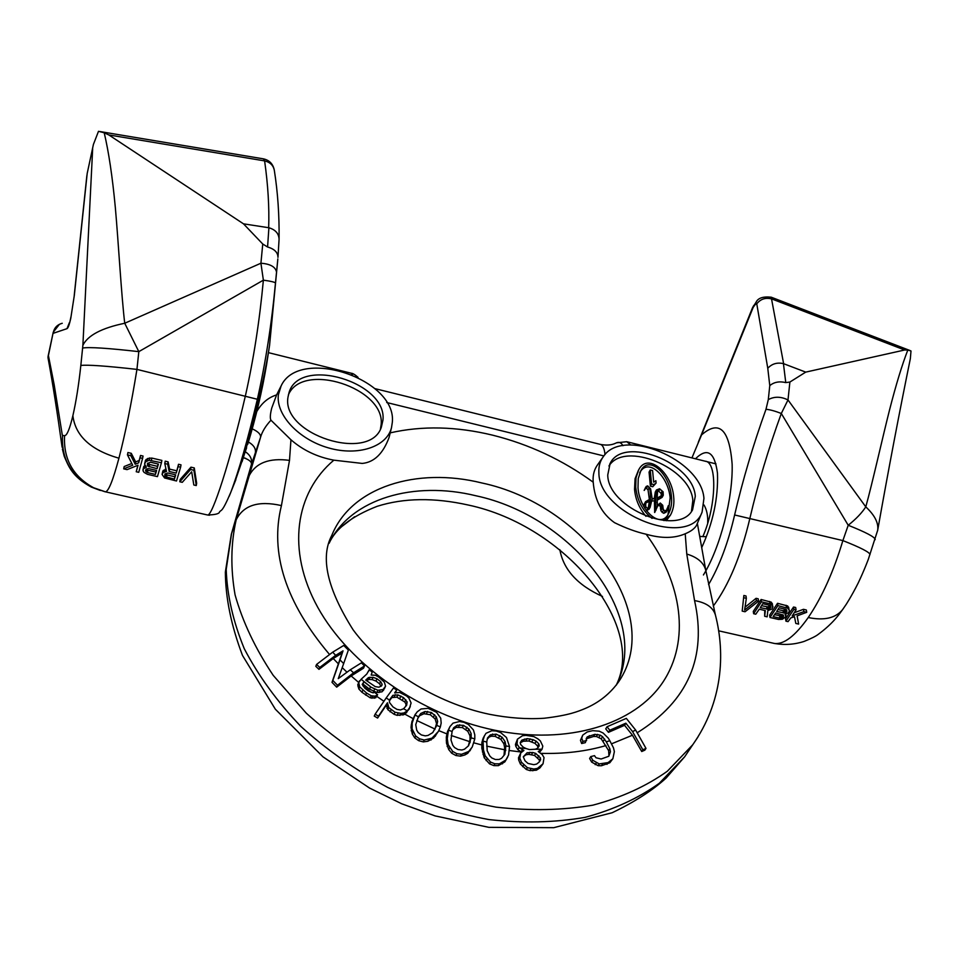 <?xml version="1.0" encoding="UTF-8"?>
<svg xmlns="http://www.w3.org/2000/svg" width="959" height="959" viewBox="0 0 959 959"><rect width="100%" height="100%" fill="white"/><g stroke="black" fill="none" stroke-linecap="round" stroke-linejoin="round"><path stroke-width="1.44" d="M118.928 458.21C90.781 450.071 75.425 435.913 72.872 415.726C69.683 429.045 66.926 435.686 64.577 435.674C63.342 459.073 73.028 476.431 93.622 487.759L105.442 491.823C108.523 491.488 113.018 480.279 118.928 458.21C125.245 433.936 131.251 404.326 136.945 369.395L257.372 399.268C265.643 362.394 271.673 323.651 275.473 283.025L277.834 258.954M207.288 514.935L104.651 491.643M179.801 481.766L180.196 479.428L190.961 467.165L194.281 467.932L196.655 483.216L196.271 485.554L193.898 470.27L190.577 469.502L179.801 481.766L182.282 482.329L191.68 471.78L193.814 484.99L196.271 485.554M180.616 467.189L181.011 464.851L178.518 464.276L176.228 473.087L169.168 471.456L167.693 464.192L164.78 463.521L166.506 471.468L163.09 472.547L162.083 474.453L164.588 477.978L176.504 480.998L180.616 467.189L178.11 466.613L176.228 473.087M166.003 469.251L162.838 470.989L162.083 474.453M164.78 463.521L165.2 461.183L168.113 461.866L169.587 469.131L176.636 470.761M161.436 462.741L161.867 460.404L151.834 458.078L147.722 458.486L145.444 460.308L144.569 464.168L146.415 467.153L143.263 468.903L143.119 470.977L144.054 472.379L147.482 474.333L157.456 476.623L161.436 462.741L149.208 460.248L145.672 461.794L144.569 464.168M144.941 465.487L143.706 466.577L142.939 470.042M127.451 454.866L127.919 452.528L131.287 453.319L135.663 461.914L139.163 460.488L140.529 455.453L143.047 456.04L142.591 458.378L140.074 457.791L138.707 462.813L135.207 464.24L130.82 455.645L127.451 454.866L132.702 465.235L123.711 468.867L127.056 469.634L138.048 465.223L136.238 471.744L138.743 472.319L142.591 458.378M137.844 465.307L136.238 471.744M131.779 463.497L124.179 466.53L123.711 468.867M165.236 473.71L166.986 474.933L174.838 476.743L174.43 479.08L165.404 476.707L164.828 474.178L167.825 473.027L175.713 474.849L174.43 479.08M175.437 474.789L174.838 476.743M156.365 470.389L155.442 474.417L147.542 472.595L145.516 470.342L146.343 468.999L148.669 468.603L156.593 470.437L155.442 474.417M146.271 469.083L147.986 470.258L155.873 472.08M147.77 463.089L149.616 464.504L157.528 466.338L157.096 468.663L147.998 466.242L147.422 463.521L150.455 462.226L158.391 464.072L157.096 468.663M158.187 464.024L157.528 466.338M246.583 447.829L234.475 483.108M242.064 461.711C252.205 429.92 264.684 377.151 269.563 345.42L277.666 260.896M247.722 444.293C255.825 417.704 262.119 391.116 266.578 364.54L266.686 363.869M69.468 322.488L66.986 328.661C68.077 328.146 69.336 324.717 70.762 318.4L74.323 295.336L87.185 173.507L93.419 144.413L87.185 173.507M70.762 318.4L74.323 295.336M72.872 415.726C76.049 401.857 78.71 385.098 80.832 365.463C87.269 364.624 105.97 365.93 136.945 369.395L138.815 351.641L124.73 323.255C121.361 295.276 118.377 241.332 115.332 207.552C112.443 176.816 108.727 151.894 104.207 132.774L108.835 134.943L243.49 223.831L262.754 244.018L267.573 247.002C274.43 248.968 277.906 252.421 277.966 257.372L279.081 239.235C278.817 233.528 275.425 229.704 268.904 227.751L243.49 223.831M64.577 435.674L62.527 435.434C61.316 458.642 70.918 475.856 91.345 487.088L105.058 491.775M62.527 435.434L62.107 447.254C57.24 412.01 52.529 382.15 47.986 357.647L53.236 332.246L59.422 324.298M100.335 490.469L91.357 487.088C72.069 476.635 68.628 466.422 64.217 456.256L62.395 449.016M229.177 496.306L230.759 492.375C221.613 513.844 221.277 509.313 219.515 511.974C219.179 513.784 215.212 514.791 207.6 514.983C212.263 516.625 230.436 460.416 245.432 395.707C253.596 359.373 259.577 320.857 263.377 280.16L260.92 263.222C270.498 263.941 275.724 266.998 276.576 272.368M80.832 365.463L82.882 345.312C87.76 335.374 101.714 328.026 124.73 323.255L260.92 263.222L262.754 244.018M93.419 144.413L98.489 131.323L104.207 132.774M267.573 247.002L268.904 227.751M268.676 227.715C269.359 207.048 268.005 184.787 264.612 160.896L263.425 158.858M190.961 467.165L190.577 469.502M194.281 467.932L193.898 470.27M169.587 469.131L169.168 471.456M178.518 464.276L178.11 466.613M162.838 470.989L162.419 473.314M163.51 470.222L163.09 472.547M165.092 469.347L164.672 471.672M168.113 461.866L167.693 464.192M165.128 473.842L164.744 475.964M165.823 474.381L165.404 476.707M166.986 474.933L166.566 477.27M145.624 466.601L145.492 467.249M145.444 460.308L145.001 462.634M146.116 459.469L145.672 461.794M147.722 458.486L147.278 460.823M149.652 457.923L149.208 460.248M151.834 458.078L151.39 460.416M143.706 466.577L143.263 468.903M144.365 465.81L143.922 468.136M147.986 470.258L147.542 472.595M146.068 469.311L145.696 471.277M146.811 469.694L146.367 472.032M147.782 463.125L147.338 465.451M148.441 463.916L147.998 466.242M149.616 464.504L149.172 466.841M140.529 455.453L140.074 457.791M139.163 460.488L138.707 462.813M131.287 453.319L130.82 455.645M135.663 461.914L135.207 464.24M869.957 554.662L869.993 554.542C869.645 552.252 860.607 547.601 842.877 540.588C833.587 571.504 822.043 597.157 808.245 617.536C795.191 635.997 783.911 644.64 774.416 643.465L773.23 643.213M742.194 611.099L743.86 595.479L742.194 611.099L745.059 611.758L758.569 601.149L756.411 600.646L744.628 610.032L746.342 598.32L744.184 597.817M746.342 598.32L746.018 595.983L743.86 595.479M745.107 607.131L756.076 598.32L756.411 600.646M758.569 601.149L758.221 598.812L756.076 598.32M753.63 613.724L753.294 611.398L761.098 599.483L761.434 601.808L753.63 613.724L755.764 614.216L759.288 609.193L765.354 610.595L764.659 616.265L767.152 616.841L767.835 610.583L772.187 608.929L772.594 605.656L770.029 603.81L761.434 601.808M773.002 606.987L771.3 602.168L761.098 599.483M764.659 616.265L764.755 610.451M769.993 617.488L769.633 615.163L777.533 603.295L777.893 605.632L769.993 617.488L778.504 619.442L782.376 619.262L785.853 616.745L785.073 614.275L788.562 612.717L789.389 610.787L788.07 608.306L777.893 605.632M789.389 610.787L787.699 605.968L777.533 603.295M785.936 621.156L785.565 618.819L793.549 607.011L793.932 609.349L785.936 621.156L788.046 621.648L790.803 617.896L794.484 616.733L795.814 623.434L798.631 624.081L797.109 615.882L806.711 612.31L803.87 611.65L792.17 615.918L796.066 609.84L793.932 609.349M796.066 609.84L795.682 607.503L793.549 607.011M794.268 612.729L803.474 609.313L803.87 611.65M806.711 612.31L806.315 609.972L803.474 609.313M798.631 624.081L797.157 615.858M761.53 605.704L767.955 606.903L770.053 605.549M786.26 609.588L783.083 610.691L777.953 609.504M782.796 614.731L780.758 615.834L774.524 614.671M875.171 539.641L875.207 539.509C874.92 537.052 865.917 532.305 848.212 525.256L842.877 540.588L734.618 514.971C742.662 480.303 753.115 445.084 765.989 409.301L768.291 399.615L769.777 385.614L767.775 368.28L756.771 303.823L755.308 304.399L753.199 307.324L701.556 434.906C719.238 419.551 729.427 429.308 732.137 464.192C733.132 498.009 720.149 547.985 703.426 574.956M713.292 606.064C728.816 585.122 741.043 555.788 749.95 518.052C757.874 484.019 768.327 449.16 781.309 413.473L787.998 399.951C780.938 396.463 774.369 396.355 768.291 399.615M765.989 409.301C769.813 409.601 774.92 410.991 781.309 413.473L848.212 525.256C856.075 518.999 861.925 512.861 865.785 506.867C872.234 483.756 882.424 438.083 889.508 410.08C896.018 384.643 902.131 364.636 907.813 350.035L904.661 349.999L805.728 372.116L789.88 382.054L785.769 382.593C779.379 381.071 774.045 382.078 769.777 385.614M785.769 382.593L783.431 363.629C777.126 362.226 771.911 363.773 767.775 368.28M783.431 363.629L805.728 372.116M783.623 363.701L771.216 297.194C763.016 296.331 757.946 298.057 756.004 302.349L755.308 304.399M877.593 530.747L877.689 530.231C888.346 470.174 899.23 412.993 910.343 358.678L911.002 350.982L907.813 350.035M755.896 302.505L752.467 307.851L698.296 442.243M808.245 617.536C824.069 620.773 835.493 618.183 842.517 609.732L845.658 605.165C845.502 605.525 851.772 595.887 858.209 582.976C864.527 569.766 868.926 557.718 868.434 558.941L877.689 530.231C878.696 523.003 874.728 515.211 865.785 506.867L787.998 399.951L789.88 382.054M691.93 457.911L701.556 434.906M701.7 547.661C713.112 522.571 718.363 497.733 717.464 473.147C714.635 451.989 707.298 447.206 695.467 458.786M702.971 536.297C716.421 505.813 717.404 461.735 705.201 461.207L705.92 461.387M760.283 607.67L762.765 603.691L769.562 605.261L770.856 606.496L770.221 608.174L768.315 609.229L760.283 607.67M785.805 609.337L786.943 611.434L784.69 613.005L776.694 611.458L779.044 607.766L785.805 609.337M783.035 617.224L779.883 618.147L773.146 616.601L775.687 612.981L783.335 615.031L783.035 617.224L782.676 614.899M769.681 601.473L770.029 603.81M771.3 602.168L771.659 604.494M772.235 603.331L772.594 605.656M766.721 606.915L767.068 609.241M767.955 606.903L768.315 609.229M769.01 606.544L769.358 608.869M769.861 605.848L770.221 608.174M770.473 605.788L770.712 607.383M785.733 614.204L786.008 615.93M786.08 605.285L786.452 607.61M787.699 605.968L788.07 608.306M788.622 607.119L788.993 609.456M783.083 610.691L783.455 613.017M784.318 610.691L784.69 613.005M785.373 610.332L785.745 612.657M786.224 609.636L786.596 611.962M786.68 609.84L786.943 611.434M783.311 615.019L783.551 616.505M779.523 615.822L779.883 618.147M780.758 615.834L781.117 618.159M781.801 615.522L782.172 617.86M390.217 432.857C422.248 425.604 456.424 426.383 492.734 435.194C529.104 444.293 562.609 459.96 593.213 482.197L593.13 481.106C592.77 474.681 594.34 469.131 597.829 464.444L602.66 457.587M607.035 726.754L605.728 728.876L608.462 732.34L624.549 725.316L632.449 735.229L641.727 751.52L644.868 750.142L645.994 748.392L642.842 749.77L632.568 731.597L635.625 730.027L626.323 718.375L607.035 726.754L609.768 730.219L625.867 723.194L632.568 731.597M582.748 735.121L580.459 740.3L581.645 743.537L585.338 742.65L587.28 736.848L594.88 734.33L600.238 735.157L602.552 736.704L606.292 741.822L609.828 740.744L608.27 738.13L603.163 733.06L599.279 731.19L592.698 730.662L587.196 731.969L582.748 735.121L581.741 738.166L582.928 741.403L586.632 740.516M586.237 738.838L593.585 736.464L596.39 736.488L601.245 738.826L608.629 750.633L608.953 756.04M539.593 752.216L542.039 749.219L542.806 746.102L540.325 740.863L537.795 738.79L533.851 736.596L525.88 735.361L522.439 735.733L517.464 739.149L517.033 744.196L519.646 747.888L526.119 748.559L523.29 747.205L520.629 744.46L520.246 742.53L521.9 740.108L527.234 738.622L533.072 739.689L536.189 741.187L538.85 743.908L539.234 745.838L537.627 748.26L535.278 749.243L542.039 749.219M517.464 739.149L515.451 744.424L515.822 746.366L517.884 749.698L521.6 752.072L509.505 750.537M509.529 746.522L506.472 737.507L500.586 732.544L496.199 731.022L491.811 730.746L485.973 733.311L483.348 737.711L481.886 742.458L483.06 740.276L483.06 741.127L486.752 742.038L487.184 750.705L489.749 755.908L491.799 757.958L495.395 759.528L499.183 759.456L501.569 758.293L504.89 754.289L505.861 745.934L509.529 746.522L508.558 755.057L505.884 760.019L499.387 763.832L494.844 763.808L490.517 762.045L485.194 755.848L483.468 749.974L483.06 741.127M507.647 757.178L504.842 761.89L498.38 765.642L493.837 765.618L489.522 763.855L484.175 757.718L481.838 748.272L481.886 742.458M474.801 738.909L474.801 734.846L473.422 729.931L468.304 724.417L464.06 722.367L459.589 721.504L453.032 723.134L449.987 726.574L447.505 731.537L446.319 737.063L446.45 743.045L448.716 749.566L451.701 753.223L455.885 755.512L460.536 756.148L464.887 754.937L467.716 753.33L472.248 746.977L468.711 751.448L461.507 754.313L456.844 753.69L452.672 751.388L448.129 744.616L447.278 738.682L448.464 730.147L452.097 731.513L450.97 739.88L452.768 745.275L454.554 747.552L458.018 749.554L461.914 749.998L464.528 749.183L468.591 745.73L471.121 737.843L474.801 738.909L472.248 746.977M415.283 714.251L411.914 721.564L411.015 727.318L412.286 733.947L414.779 737.903L418.687 740.684L423.303 741.894L427.882 741.259L433.672 737.939L438.407 731.393L431.97 738.166L424.226 740.036L419.61 738.838L415.703 736.044L412.094 728.852L412.19 722.99L414.947 714.994L418.424 716.781L420.749 713.484L425.029 711.518L431.37 712.501L436.273 716.781L437.652 721.408L436.765 725.388L440.361 726.898L441.176 723.05L440.732 718.207L436.549 712.285L428.134 708.341L421.049 708.989L417.225 711.83L414.947 714.994M407.275 710.835L404.015 712.945L400.874 713.376L395.048 712.261L388.815 707.61L387.448 702.791L378.481 716.181L375.137 714.191L374.262 716.073L377.606 718.051L386.441 704.949L387.844 709.672L394.077 714.299L397.122 715.354L404.362 714.467L409.253 708.941L411.099 702.959L408.894 698.104L406.616 696.006L399.687 692.482L394.628 692.901L396.75 689.989L393.466 687.987L386.189 697.936L389.414 700.058L392.854 695.335L397.925 694.915L403.547 697.637L407.107 701.928L406.664 705.189L403.583 708.749L407.275 710.835L410.32 706.711M395.468 692.554L396.75 689.989M362.286 684.618L362.91 684.031L369.527 689.137L376.911 692.506L382.006 691.823L384.535 688.394L385.566 686.153L384.343 682.161L378.793 677.126L375.341 675.244L371.157 675.064L372.2 672.067L369.203 669.766L366.806 674.009L361.123 679.272L371.133 687.219L377.942 690.252L383.049 689.569L385.566 686.153M335.65 655.345L343.034 650.837L340.001 659.888L343.67 663.556L348.381 650.046L343.718 645.455L332.713 652.156L335.65 655.345L319.743 667.452L316.59 664.419L315.799 666.325L318.951 669.358L333.241 658.509L342.063 653.115L332.006 682.34L336.681 687.147L351.15 675.963L363.521 668.207L364.528 665.942L361.387 662.849L350.263 669.802L353.583 672.798L364.528 665.942M329.381 654.302C285.626 602.492 269.635 552.923 281.431 505.597L289.498 460.38L290.949 439.773C302.96 450.251 317.261 457.047 333.852 460.164L362.238 463.425C374.154 462.31 383.097 453.643 389.09 437.412L389.246 436.753M702.096 512.106C689.401 548.884 598.644 514.563 598.884 472.775C598.512 466.494 600.034 461.075 603.427 456.496C622.906 426.767 701.281 459.553 703.942 498.368L702.096 512.106L696.51 525.4C694.556 528.673 690.792 531.454 685.217 533.767C674.465 538.455 661.434 538.61 646.126 534.211C681.993 582.712 690.804 640.6 662.621 682.604C634.426 724.405 568.112 745.359 494.496 730.171C420.953 715.03 349.292 664.515 317.765 607.347C286.178 550.046 295.336 492.626 333.852 460.164M685.217 533.767L686.764 554.038L694.556 600.586C707.131 656.915 688.118 700.897 637.543 732.556M520.305 742.817L523.278 741.211L528.865 740.995L534.954 743.345L537.603 746.066L537.951 747.768M487.244 739.161L489.198 737.015L491.392 736.212L495.036 736.332L500.898 739.413L503.871 743.788L504.65 747.72L505.861 745.934M504.002 755.344L504.65 747.72M452.756 729.823L456.148 727.39L462.322 727.545L467.788 731.273L469.994 735.829L470.03 739.677L471.121 737.843M468.304 745.97L470.03 739.677M417.716 718.351L419.658 715.702L423.926 713.736L430.267 714.719L435.158 718.998L436.537 723.613L434.763 729.667M389.366 700.921L391.811 697.577L396.87 697.145L404.758 701.976L406.029 704.158L405.717 706.507M366.518 680.686L368.939 679.463L372.08 679.583L375.976 681.058L379.572 683.815L380.987 686.344M600.61 444.449C606.532 445.563 611.542 445.156 615.618 443.226C618.663 441.584 621.108 442.411 622.954 445.695M375.065 388.659L600.118 444.329C602.743 444.844 604.374 448.273 605.021 454.602M375.976 389.606L374.777 388.587M280.735 386.681L276.612 394.904L271.733 408.102C270.15 414.36 269.899 418.388 270.965 420.198L290.949 439.773M392.303 422.451C397.29 379.021 299.076 346.331 281.095 385.962L278.398 394.7C275.677 414.684 298.609 439.462 328.374 447.865C358.091 456.508 386.885 446.774 391.512 427.618L392.303 422.451M697.876 737.135L692.722 744.783L667.344 771.228C646.258 786.248 621.432 797.564 592.83 805.176C562.489 810.331 530.207 810.99 496.007 807.13C461.375 800.597 427.354 789.76 393.933 774.596C361.639 757.202 332.425 736.728 306.293 713.196L273.231 675.376C255.406 648.728 242.687 621.888 235.075 594.88C230.46 568.315 230.831 543.285 236.19 519.79L260.572 437.232C262.179 431.61 265.643 425.94 270.965 420.198M590.768 756.591L589.617 758.485L591.667 762.105L598.14 765.69L601.461 765.75L609.804 762.777L612.861 758.749L608.09 762.597L599.243 763.927L592.782 760.283L590.768 756.591L594.496 755.644L595.971 757.754L601.113 759.013L608.809 756.255L610.451 751.724L609.84 748.691L606.292 741.822M520.713 753.007L518.483 757.802L518.699 760.043L520.401 764.071L526.335 769.49L529.943 770.616L536.405 770.197L539.941 767.895L543.058 763.748L537.46 768.399L533.863 769.022L527.366 767.691L521.468 762.213L519.79 758.125L520.713 753.007L523.902 750.489L519.646 747.888M359.529 680.77L357.755 684.774L358.846 688.994L361.975 692.29L370.306 697.852L375.7 697.816L377.63 694.724L375.125 696.15L371.253 695.778L366.53 693.021L359.769 686.92L358.714 682.628L361.123 679.272M523.29 756.831L525.017 760.811L528.025 763.448L533.815 764.683L536.668 764.059L539.414 761.842L540.54 758.066L535.721 753.39L532.748 752.479L527.102 752.755L523.29 756.831L525.928 754.817L528.697 754.349L534.535 755.44L539.414 760.007L539.354 761.89M635.625 730.027L645.994 748.392M486.752 742.038L487.472 738.01L490.385 734.834L496.223 734.15L502.096 737.231L505.069 741.607L505.861 745.551M484.523 735.517L483.06 740.276M452.097 731.513L453.643 727.797L457.287 725.184L463.473 725.34L468.939 729.068L471.157 733.635L471.181 737.483M449.987 726.574L448.464 730.147M365.739 680.087L368.448 677.569L373.099 677.33L376.995 678.792L380.603 681.561L382.114 684.258L381.826 685.565L378.973 687.207L375.221 686.62L365.739 680.087M609.828 740.744L613.472 747.828L614.371 751.592L612.861 758.749M541.631 749.506L538.251 751.544L542.255 754.577L544.029 757.598L543.058 763.748M526.119 748.559L529.416 749.578L535.278 749.243M418.424 716.781L415.738 724.632L416.697 730.087L418.172 732.532L421.385 734.942L425.269 735.865L428.05 735.409L432.749 732.592L436.765 725.388M440.361 726.898L438.407 731.393M389.414 700.058L389.522 702.551L393.034 706.975L397.014 709.408L400.406 709.96L403.583 708.749M375.137 714.191L386.189 697.936M371.133 687.219L363.929 681.777L362.202 684.462L364.864 688.202L368.484 690.995L373.063 692.842L374.609 692.386L377.63 694.724M343.67 663.556L338.263 678.636L350.263 669.802M353.583 672.798L337.496 685.253L332.821 680.446L340.001 659.888M316.59 664.419L332.713 652.156M641.727 751.52L642.842 749.77M624.549 725.316L625.867 723.194M608.462 732.34L609.768 730.219M608.629 750.633L609.84 748.691M603.307 741.139L604.614 739.005M609.277 753.606L610.451 751.724M591.667 762.105L592.782 760.283M595.179 764.671L596.282 762.885M598.14 765.69L599.243 763.927M601.461 765.75L602.564 763.987M606.987 764.359L608.09 762.597M609.804 762.777L610.907 761.002M580.459 740.3L581.741 738.166M581.645 743.537L582.928 741.403M586.189 738.658L587.28 736.848M588.083 737.783L589.365 735.649M593.585 736.464L594.88 734.33M596.39 736.488L597.685 734.366M598.943 737.279L600.238 735.157M601.245 738.826L602.552 736.704M539.018 751.928L539.569 750.981M515.451 744.424L516.661 742.254M515.822 746.366L517.033 744.196M517.884 749.698L519.107 747.541M521.145 751.856L522.355 749.71M518.483 757.802L519.598 755.836M518.699 760.043L519.79 758.125M520.401 764.071L521.468 762.213M522.667 766.685L523.722 764.862M526.335 769.49L527.366 767.691M529.943 770.616L530.974 768.818M532.82 770.808L533.863 769.022M536.405 770.197L537.46 768.399M539.941 767.895L541.008 766.073M520.677 742.278L521.9 740.108M523.278 741.211L524.501 739.041M526.011 740.78L527.234 738.622M528.865 740.995L530.087 738.838M531.837 741.846L533.072 739.689M534.954 743.345L536.189 741.187M537.603 746.066L538.85 743.908M525.928 754.817L527.102 752.755M528.697 754.349L529.883 752.276M531.562 754.553L532.748 752.479M534.535 755.44L535.721 753.39M537.711 757.73L538.874 755.74M539.414 760.007L540.54 758.066M539.557 761.506L540.672 759.588M482.617 739.449L483.792 737.267M481.838 748.272L482.952 746.222M482.401 751.952L483.468 749.974M482.988 754.325L484.031 752.395M484.175 757.718L485.194 755.848M486.129 760.595L487.136 758.749M489.522 763.855L490.517 762.045M493.837 765.618L494.844 763.808M498.38 765.642L499.387 763.832M502.384 763.867L503.403 762.033M504.842 761.89L505.884 760.019M489.198 737.015L490.385 734.834M491.392 736.212L492.566 734.031M495.036 736.332L496.223 734.15M498.692 737.711L499.891 735.529M500.898 739.413L502.096 737.231M503.871 743.788L505.069 741.607M504.674 752.228L505.825 750.154M447.505 731.537L448.632 729.331M446.319 737.063L447.385 734.99M446.259 740.66L447.278 738.682M446.45 743.045L447.457 741.091M447.146 746.51L448.129 744.616M448.716 749.566L449.675 747.708M451.701 753.223L452.672 751.388M455.885 755.512L456.844 753.69M460.536 756.148L461.507 754.313M464.887 754.937L465.87 753.079M467.716 753.33L468.711 751.448M469.946 750.837L470.977 748.907M456.148 727.39L457.287 725.184M458.57 726.922L459.709 724.716M462.322 727.545L463.473 725.34M465.846 729.343L466.997 727.15M467.788 731.273L468.939 729.068M469.994 735.829L471.157 733.635M469.167 743.956L470.282 741.87M411.914 721.564L412.933 719.466M411.207 725.004L412.19 722.99M411.015 727.318L411.974 725.352M411.159 730.77L412.094 728.852M412.286 733.947L413.209 732.065M414.779 737.903L415.703 736.044M418.687 740.684L419.61 738.838M423.303 741.894L424.226 740.036M427.882 741.259L428.829 739.389M430.999 740.06L431.97 738.166M433.672 737.939L434.655 735.985M435.266 736.272L436.273 734.282M419.658 715.702L420.749 713.484M423.926 713.736L425.029 711.518M426.527 713.628L427.618 711.41M430.267 714.719L431.37 712.501M433.54 716.912L434.643 714.695M435.158 718.998L436.273 716.781M436.537 723.613L437.652 721.408M435.794 727.27L436.92 725.052M377.606 718.051L378.481 716.181M386.441 704.949L387.448 702.791M386.357 706.411L387.34 704.29M386.909 708.305L387.892 706.232M387.844 709.672L388.815 707.61M390.109 711.866L391.068 709.816M394.077 714.299L395.048 712.261M397.122 715.354L398.105 713.304M399.879 715.462L400.874 713.376M402.984 715.078L404.015 712.945M404.362 714.467L405.417 712.285M406.436 712.885L407.515 710.655M391.811 697.577L392.854 695.335M394.185 696.917L395.24 694.676M396.87 697.145L397.925 694.915M399.855 698.272L400.91 696.03M402.48 699.878L403.547 697.637M404.758 701.976L405.825 699.734M406.029 704.158L407.107 701.928M357.755 684.774L358.714 682.628M358.007 686.632L358.942 684.522M358.846 688.994L359.769 686.92M361.975 692.29L362.898 690.216M365.595 695.083L366.53 693.021M370.306 697.852L371.253 695.778M371.996 698.296L372.955 696.21M374.154 698.272L375.125 696.15M375.7 697.816L376.695 695.659M362.91 684.031L363.929 681.777M369.527 689.137L370.546 686.884M373.59 691.499L374.621 689.245M376.911 692.506L377.942 690.252M379.009 692.59L380.04 690.336M382.006 691.823L383.049 689.569M383.348 690.552L384.391 688.298M368.424 671.528L369.203 669.766M318.951 669.358L319.743 667.452M342.063 653.115L343.034 650.837M332.006 682.34L332.821 680.446M336.681 687.147L337.496 685.253M367.441 679.835L368.448 677.569M368.939 679.463L369.946 677.198M372.08 679.583L373.099 677.33M375.976 681.058L376.995 678.792M379.572 683.815L380.603 681.561M381.286 686.069L382.114 684.258M697.361 523.374L705.836 570.605C703.966 562.825 697.613 557.299 686.764 554.038M593.213 482.197C594.688 500.19 601.796 513.688 614.539 522.679C625.879 528.217 636.416 532.053 646.126 534.211M342.387 526.107L354.614 516.733M602.504 596.45C577.69 585.29 563.46 569.694 559.84 549.675M690.036 748.787L684.654 756.795L659.312 783.263C638.298 798.32 613.568 809.684 585.122 817.356C554.949 822.582 522.883 823.325 488.922 819.573C454.53 813.16 420.773 802.431 387.628 787.387C355.597 770.125 326.647 749.782 300.766 726.359C277.247 701.688 258.427 675.831 244.305 648.775C233.133 621.624 227.103 595.191 226.204 569.466L231.598 533.408L251.282 464.959L231.335 534.259L236.19 519.79C243.55 505.153 258.63 500.418 281.431 505.597M243.382 457.659L245.804 458.402M252.265 428.865C258.115 431.562 260.884 434.355 260.572 437.232L251.282 464.959C252.493 459.613 250.503 455.201 245.3 451.737M256.82 411.483C261.759 402.984 268.352 397.458 276.612 394.904M699.746 536.441L705.944 536.704M704.014 504.973C706.795 509.768 708.018 515.834 707.706 523.158M607.754 474.933C607.706 508.186 678.612 537.256 692.554 509.828L695.299 496.259C693.201 462.49 623.458 435.398 610.152 463.377L607.754 474.933M691.451 511.399L692.842 500.478C690.864 467.824 624.537 440.469 608.929 466.014M380.423 429.093L381.131 424.741C385.59 388.119 302.337 361.028 288.359 394.952M638.382 470.378L635.062 478.733L634.546 489.294C635.409 499.267 639.209 508.27 645.958 516.314M666.253 520.737L670.485 515.079C673.41 509.697 674.453 503.451 673.638 496.366C671.42 471.9 647.589 452.3 638.73 469.754L635.997 477.87L635.709 487.16C637.208 500.514 642.662 510.931 652.072 518.387M667.979 514.623L670.161 497.937C668.207 475.82 648.248 457.575 640.109 472.14M646.45 510.787L649.087 509.157M651.916 501.054L654.398 500.742L654.709 512.502L658.365 504.458L660.379 503.283L661.578 504.41L662.082 508.534L665.078 511.219L667.512 509.756L668.471 505.657L667.38 509.481L664.947 510.919L663.304 509.553L662.705 505.249L660.248 502.995L657.394 505.741L657.131 498.452L663.268 495.288L663.113 491.787L659.588 488.766L656.447 489.977L655.584 498.344L652.168 498.704L650.634 488.886L647.685 485.865L646.27 486.405L645.347 488.311L647.637 486.117L649.219 487.735C650.022 488.575 650.442 492.291 650.49 498.884L645.539 501.677L645.467 506.628L647.757 508.69L650.118 507.323L652.132 499.028L655.596 498.608L655.908 510.38M657.718 505.861L659.169 505.417L660.367 506.532L660.871 510.668L662.225 512.406L663.868 513.341L666.421 511.662M666.913 510.128L667.2 508.414M668.303 505.657L666.661 510.404M657.203 500.202L662.07 497.409L663.268 495.288M656.447 489.977L655.261 492.111L654.278 498.512M645.731 487.16L644.172 490.445L645.467 488.611M645.419 488.682L646.462 488.251L648.044 489.869L649.315 499.124M645.407 501.905L643.645 506.412M650.238 469.97L649.063 472.104L650.394 486.165L652.755 486.74L656.088 483.072L655.86 480.675L653.702 482.197L652.576 470.545L650.238 469.97L651.581 484.031L653.942 484.607L656.088 483.072M645.251 503.199L649.315 501.377L648.284 508.078M657.155 491.368L658.665 491.212L661.003 493.298L661.506 496.079M288.012 397.038C280.927 434.559 369.934 462.897 381.358 427.151L382.941 420.162C387.46 382.257 299.867 355.861 289.091 392.363L288.012 397.038M663.976 520.605L670.485 515.079M637.999 487.711L638.238 478.565L640.852 470.689C648.752 455.022 669.346 473.219 671.372 495.815C672.163 502.78 671.168 508.833 668.399 513.976C660.319 529.536 639.401 509.96 637.999 487.711M645.683 506.676L645.803 501.929L650.502 499.243L648.883 507.383L647.373 508.258L645.683 506.676M657.131 498.141L657.658 489.965L659.864 489.09L662.201 491.176L662.249 495.132L657.131 498.141M644.172 490.445L645.347 488.311M657.526 500.107L658.725 497.973M666.961 508.833L668.171 506.712M654.541 512.154L655.752 510.02M654.398 500.742L655.596 498.608M649.315 501.377L650.502 499.243M650.394 486.165L651.581 484.031M652.755 486.74L653.942 484.607M207.48 514.983L209.458 515.247M235.866 479.656L230.759 492.375C238.887 470.809 247.77 439.773 257.372 399.268M70.882 317.129L69.827 322.212M62.263 434.871L54.184 384.787L48.406 355.549M66.986 328.661L53.165 333.324C54.016 328.062 57.037 324.717 62.239 323.291M82.882 345.312L92.663 148.753M82.666 348.033C89.139 346.93 107.852 348.129 138.815 351.641L263.377 280.16C270.774 281.167 274.813 282.126 275.473 283.025M108.835 134.943L264.612 160.896C270.138 162.239 273.375 165.404 274.334 170.39L274.334 170.39C277.774 192.184 279.357 215.128 279.081 239.235M734.618 514.971C728.265 542.47 719.586 565.666 708.581 584.558M718.579 630.806L774.416 643.465C784.666 645.227 794.579 644.532 804.169 641.403C811.422 638.466 816.157 636.081 818.363 634.259C834.006 622.775 840.18 612.777 842.517 609.732L843.297 608.641M904.661 349.999L772.007 299.04C765.702 297.326 760.619 298.92 756.771 303.823M603.87 455.945L386.729 402.528M632.449 735.229L611.542 743.824M605.944 745.575C586.153 751.376 564.491 753.978 540.96 753.366M481.897 744.987L473.986 742.877M447.002 733.935L438.743 730.626M413.209 718.675L404.818 714.119M383.828 701.221L376.851 696.414M371.181 692.29L363.053 686.021M358.762 682.508L351.15 675.963M346.846 672.055L342.231 667.668M504.686 749.77L486.681 746.15M469.646 741.619L451.221 735.517M435.026 729.056L416.757 720.497M338.443 663.916L333.241 658.509M242.651 495.012L248.98 476.072C255.645 462.897 269.155 457.671 289.498 460.38M231.335 534.259L225.353 572.091C225.545 597.996 231.251 625.759 242.471 655.393L275.341 709.204L322.991 756.843L369.623 788.094L401.749 803.786L435.182 815.929L488.862 827.341L553.763 827.677L612.19 812.729C634.702 801.916 652.683 790.336 666.169 778.013L684.654 756.795L692.722 744.783C722.547 702.372 725.448 654.266 715.486 615.258L715.486 615.258C713.244 607.503 706.268 602.612 694.556 600.586M481.79 482.952C582.88 504.194 665.066 612.837 618.903 681.441C610.224 693.657 598.895 702.707 584.894 708.617C578.037 711.41 569.346 715.282 544.197 718.243C527.054 719.382 508.833 718.075 489.522 714.311C436.201 703.211 382.138 669.154 353.104 629.811C327.175 588.73 320.066 557.263 331.802 535.398C351.186 486.956 416.805 466.769 481.79 482.952M329.249 542.854C351.342 498.38 414.012 480.555 475.868 495.755C571.552 516.026 651.425 615.378 616.469 684.882M268.436 352.648L351.042 373.183L352.409 374.717M255.31 453.175C256.149 448.872 253.859 445.144 248.429 442.015M616.469 442.818L626.742 441.703L630.734 444.976M646.558 510.823L647.757 508.69M644.64 508.114L645.467 506.628M643.992 504.542L645.179 502.408M648.044 489.869L649.219 487.735M646.462 488.251L647.637 486.117M645.587 488.263L646.45 486.716M665.798 512.55L667.008 510.428M663.868 513.341L665.078 511.219M662.225 512.406L663.436 510.284M660.871 510.668L662.082 508.534M660.439 508.773L661.638 506.64M660.559 507.611L661.758 505.477M660.367 506.532L661.578 504.41M659.169 505.417L660.379 503.283M655.057 508.905L656.256 506.784M654.733 504.494L655.932 502.36M661.003 493.298L662.201 491.176M658.665 491.212L659.864 489.09M266.578 364.54L269.563 345.42M53.236 332.246L48.022 356.604M274.298 170.151C273.063 164.001 269.479 160.237 263.533 158.87M99.604 131.491L263.461 158.858M74.227 295.456L86.885 175.449M771.312 297.23L910.163 350.586M753.786 305.442L752.467 307.851M391.512 427.618L389.09 437.412M715.414 614.995L705.848 570.629M616.217 685.217C646.258 625.664 566.086 525.748 468.328 505.045C434.271 497.457 403.895 497.877 377.187 506.304C351.605 516.302 335.59 528.637 329.129 543.285M243.322 457.815L244.629 458.114C250.119 460.212 252.301 462.574 251.186 465.235M358.031 377.331C354.998 374.645 352.768 373.291 351.354 373.255M627.354 441.859L716.001 463.892M609.72 464.192L610.152 463.377M639.689 472.823L640.84 470.725M657.814 504.854L657.383 505.609M667.512 509.756L666.289 511.878M650.118 507.323L648.919 509.457"/></g></svg>
